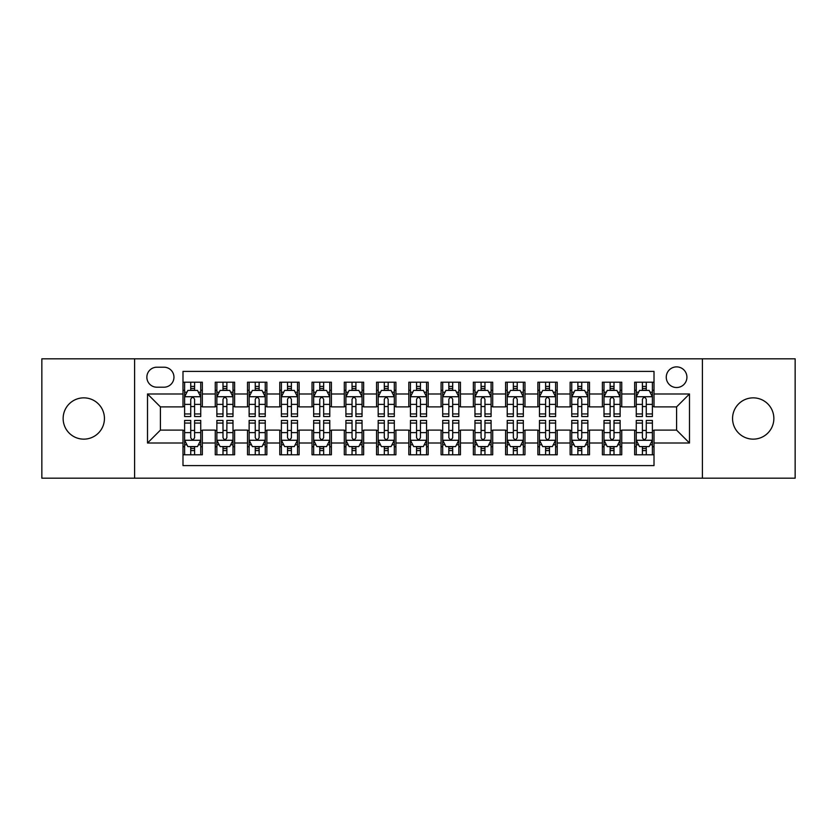 <?xml version="1.0" encoding="UTF-8"?>
<svg xmlns="http://www.w3.org/2000/svg" width="837" height="837" viewBox="0 0 837 837"><rect width="100%" height="100%" fill="white"/><g stroke="black" fill="none" stroke-linecap="round" stroke-linejoin="round"><path stroke-width="1.26" d="M753.206 397.857A20.643 20.643 0 0 0 732.563 418.5A20.643 20.643 0 0 0 753.206 439.143A20.643 20.643 0 0 0 773.859 418.5A20.643 20.643 0 0 0 753.206 397.857M83.794 397.857A20.643 20.643 0 0 0 63.141 418.5A20.643 20.643 0 0 0 83.794 439.143A20.643 20.643 0 0 0 104.437 418.5A20.643 20.643 0 0 0 83.794 397.857M676.589 366.878A10.326 10.326 0 0 0 666.262 377.205A10.326 10.326 0 0 0 676.589 387.531A10.326 10.326 0 0 0 686.915 377.205A10.326 10.326 0 0 0 676.589 366.878M702.4 478.178L795.15 478.178L795.15 358.822L702.4 358.822L702.4 478.178L134.6 478.178L134.6 358.822L41.85 358.822L41.85 478.178L134.6 478.178M654.011 382.206L634.655 382.206L634.655 393.986L621.745 393.986L621.745 406.887L634.655 406.887L634.655 393.986M621.745 393.986L621.745 382.206L602.389 382.206L602.389 393.986L589.489 393.986L589.489 406.887L602.389 406.887L602.389 393.986M589.489 393.986L589.489 382.206L570.133 382.206L570.133 393.986L557.222 393.986L557.222 406.887L570.133 406.887L570.133 393.986M557.222 393.986L557.222 382.206L537.867 382.206L537.867 393.986L524.966 393.986L524.966 406.887L537.867 406.887L537.867 393.986M524.966 393.986L524.966 382.206L505.6 382.206L505.6 393.986L492.7 393.986L492.7 406.887L505.6 406.887L505.6 393.986M492.7 393.986L492.7 382.206L473.344 382.206L473.344 393.986L460.444 393.986L460.444 406.887L473.344 406.887L473.344 393.986M460.444 393.986L460.444 382.206L441.078 382.206L441.078 393.986L428.178 393.986L428.178 406.887L441.078 406.887L441.078 393.986M428.178 393.986L428.178 382.206L408.822 382.206L408.822 393.986L395.922 393.986L395.922 406.887L408.822 406.887L408.822 393.986M395.922 393.986L395.922 382.206L376.556 382.206L376.556 393.986L363.656 393.986L363.656 406.887L376.556 406.887L376.556 393.986M363.656 393.986L363.656 382.206L344.3 382.206L344.3 393.986L331.4 393.986L331.4 406.887L344.3 406.887L344.3 393.986M331.4 393.986L331.4 382.206L312.034 382.206L312.034 393.986L299.133 393.986L299.133 406.887L312.034 406.887L312.034 393.986M299.133 393.986L299.133 382.206L279.778 382.206L279.778 393.986L266.867 393.986L266.867 406.887L279.778 406.887L279.778 393.986M266.867 393.986L266.867 382.206L247.511 382.206L247.511 393.986L234.611 393.986L234.611 406.887L247.511 406.887L247.511 393.986M234.611 393.986L234.611 382.206L215.255 382.206L215.255 406.887L202.345 406.887L202.345 382.206L182.989 382.206M182.989 454.794L202.345 454.794L202.345 430.113L215.255 430.113L215.255 454.794L234.611 454.794L234.611 430.113L247.511 430.113L247.511 443.014L234.611 443.014M247.511 443.014L247.511 454.794L266.867 454.794L266.867 430.113L279.778 430.113L279.778 443.014L266.867 443.014M279.778 443.014L279.778 454.794L299.133 454.794L299.133 430.113L312.034 430.113L312.034 443.014L299.133 443.014M312.034 443.014L312.034 454.794L331.4 454.794L331.4 430.113L344.3 430.113L344.3 443.014L331.4 443.014M344.3 443.014L344.3 454.794L363.656 454.794L363.656 430.113L376.556 430.113L376.556 443.014L363.656 443.014M376.556 443.014L376.556 454.794L395.922 454.794L395.922 430.113L408.822 430.113L408.822 443.014L395.922 443.014M408.822 443.014L408.822 454.794L428.178 454.794L428.178 430.113L441.078 430.113L441.078 443.014L428.178 443.014M441.078 443.014L441.078 454.794L460.444 454.794L460.444 430.113L473.344 430.113L473.344 443.014L460.444 443.014M473.344 443.014L473.344 454.794L492.7 454.794L492.7 430.113L505.6 430.113L505.6 443.014L492.7 443.014M505.6 443.014L505.6 454.794L524.966 454.794L524.966 430.113L537.867 430.113L537.867 443.014L524.966 443.014M537.867 443.014L537.867 454.794L557.222 454.794L557.222 430.113L570.133 430.113L570.133 443.014L557.222 443.014M570.133 443.014L570.133 454.794L589.489 454.794L589.489 430.113L602.389 430.113L602.389 443.014L589.489 443.014M602.389 443.014L602.389 454.794L621.745 454.794L621.745 430.113L634.655 430.113L634.655 443.014L621.745 443.014M156.864 387.207L163.958 387.207A10.002 10.002 0 0 0 173.96 377.205A10.002 10.002 0 0 0 163.958 367.202L156.864 367.202A10.002 10.002 0 0 0 146.862 377.205A10.002 10.002 0 0 0 156.864 387.207M702.4 358.822L134.6 358.822M654.011 393.986L654.011 371.398L182.989 371.398L182.989 406.887L160.411 406.887L160.411 430.113L182.989 430.113L182.989 465.602L654.011 465.602L654.011 430.113L676.589 430.113L676.589 406.887L654.011 406.887L654.011 393.986L689.489 393.986L689.489 443.014L654.011 443.014M182.989 443.014L147.511 443.014L147.511 393.986L182.989 393.986M634.655 443.014L634.655 454.794L654.011 454.794M182.989 390.272L184.611 390.272M190.731 390.272L194.602 390.272M200.734 390.272L202.345 390.272M182.989 406.562L184.611 406.562M190.731 406.562L194.602 406.562M200.734 406.562L202.345 406.562M182.989 430.438L184.611 430.438M190.731 430.438L194.602 430.438M200.734 430.438L202.345 430.438M182.989 446.728L184.611 446.728M190.731 446.728L194.602 446.728M200.734 446.728L202.345 446.728M215.255 406.562L216.867 406.562M222.998 406.562L226.869 406.562M233 406.562L234.611 406.562M215.255 390.272L216.867 390.272M222.998 390.272L226.869 390.272M233 390.272L234.611 390.272M215.255 430.438L216.867 430.438M222.998 430.438L226.869 430.438M233 430.438L234.611 430.438M215.255 446.728L216.867 446.728M222.998 446.728L226.869 446.728M233 446.728L234.611 446.728M247.511 430.438L249.133 430.438M255.254 430.438L259.125 430.438M265.256 430.438L266.867 430.438M247.511 446.728L249.133 446.728M255.254 446.728L259.125 446.728M265.256 446.728L266.867 446.728M247.511 390.272L249.133 390.272M255.254 390.272L259.125 390.272M265.256 390.272L266.867 390.272M247.511 406.562L249.133 406.562M255.254 406.562L259.125 406.562M265.256 406.562L266.867 406.562M279.778 430.438L281.389 430.438M287.52 430.438L291.391 430.438M297.522 430.438L299.133 430.438M279.778 446.728L281.389 446.728M287.52 446.728L291.391 446.728M297.522 446.728L299.133 446.728M279.778 390.272L281.389 390.272M287.52 390.272L291.391 390.272M297.522 390.272L299.133 390.272M279.778 406.562L281.389 406.562M287.52 406.562L291.391 406.562M297.522 406.562L299.133 406.562M312.034 430.438L313.655 430.438M319.776 430.438L323.647 430.438M329.778 430.438L331.4 430.438M312.034 446.728L313.655 446.728M319.776 446.728L323.647 446.728M329.778 446.728L331.4 446.728M312.034 390.272L313.655 390.272M319.776 390.272L323.647 390.272M329.778 390.272L331.4 390.272M312.034 406.562L313.655 406.562M319.776 406.562L323.647 406.562M329.778 406.562L331.4 406.562M344.3 430.438L345.911 430.438M352.042 430.438L355.913 430.438M362.044 430.438L363.656 430.438M344.3 446.728L345.911 446.728M352.042 446.728L355.913 446.728M362.044 446.728L363.656 446.728M344.3 390.272L345.911 390.272M352.042 390.272L355.913 390.272M362.044 390.272L363.656 390.272M344.3 406.562L345.911 406.562M352.042 406.562L355.913 406.562M362.044 406.562L363.656 406.562M376.556 430.438L378.178 430.438M384.298 430.438L388.169 430.438M394.3 430.438L395.922 430.438M376.556 446.728L378.178 446.728M384.298 446.728L388.169 446.728M394.3 446.728L395.922 446.728M376.556 390.272L378.178 390.272M384.298 390.272L388.169 390.272M394.3 390.272L395.922 390.272M376.556 406.562L378.178 406.562M384.298 406.562L388.169 406.562M394.3 406.562L395.922 406.562M408.822 430.438L410.433 430.438M416.564 430.438L420.436 430.438M426.567 430.438L428.178 430.438M408.822 446.728L410.433 446.728M416.564 446.728L420.436 446.728M426.567 446.728L428.178 446.728M408.822 390.272L410.433 390.272M416.564 390.272L420.436 390.272M426.567 390.272L428.178 390.272M408.822 406.562L410.433 406.562M416.564 406.562L420.436 406.562M426.567 406.562L428.178 406.562M441.078 430.438L442.7 430.438M448.831 430.438L452.702 430.438M458.822 430.438L460.444 430.438M441.078 446.728L442.7 446.728M448.831 446.728L452.702 446.728M458.822 446.728L460.444 446.728M441.078 390.272L442.7 390.272M448.831 390.272L452.702 390.272M458.822 390.272L460.444 390.272M441.078 406.562L442.7 406.562M448.831 406.562L452.702 406.562M458.822 406.562L460.444 406.562M473.344 430.438L474.956 430.438M481.087 430.438L484.958 430.438M491.089 430.438L492.7 430.438M473.344 446.728L474.956 446.728M481.087 446.728L484.958 446.728M491.089 446.728L492.7 446.728M473.344 390.272L474.956 390.272M481.087 390.272L484.958 390.272M491.089 390.272L492.7 390.272M473.344 406.562L474.956 406.562M481.087 406.562L484.958 406.562M491.089 406.562L492.7 406.562M505.6 430.438L507.222 430.438M513.353 430.438L517.224 430.438M523.345 430.438L524.966 430.438M505.6 446.728L507.222 446.728M513.353 446.728L517.224 446.728M523.345 446.728L524.966 446.728M505.6 390.272L507.222 390.272M513.353 390.272L517.224 390.272M523.345 390.272L524.966 390.272M505.6 406.562L507.222 406.562M513.353 406.562L517.224 406.562M523.345 406.562L524.966 406.562M537.867 430.438L539.478 430.438M545.609 430.438L549.48 430.438M555.611 430.438L557.222 430.438M537.867 446.728L539.478 446.728M545.609 446.728L549.48 446.728M555.611 446.728L557.222 446.728M537.867 390.272L539.478 390.272M545.609 390.272L549.48 390.272M555.611 390.272L557.222 390.272M537.867 406.562L539.478 406.562M545.609 406.562L549.48 406.562M555.611 406.562L557.222 406.562M570.133 430.438L571.744 430.438M577.875 430.438L581.746 430.438M587.867 430.438L589.489 430.438M570.133 446.728L571.744 446.728M577.875 446.728L581.746 446.728M587.867 446.728L589.489 446.728M570.133 390.272L571.744 390.272M577.875 390.272L581.746 390.272M587.867 390.272L589.489 390.272M570.133 406.562L571.744 406.562M577.875 406.562L581.746 406.562M587.867 406.562L589.489 406.562M602.389 430.438L604 430.438M610.131 430.438L614.002 430.438M620.133 430.438L621.745 430.438M602.389 446.728L604 446.728M610.131 446.728L614.002 446.728M620.133 446.728L621.745 446.728M602.389 390.272L604 390.272M610.131 390.272L614.002 390.272M620.133 390.272L621.745 390.272M602.389 406.562L604 406.562M610.131 406.562L614.002 406.562M620.133 406.562L621.745 406.562M634.655 430.438L636.266 430.438M642.397 430.438L646.269 430.438M652.389 430.438L654.011 430.438M634.655 446.728L636.266 446.728M642.397 446.728L646.269 446.728M652.389 446.728L654.011 446.728M634.655 390.272L636.266 390.272M642.397 390.272L646.269 390.272M652.389 390.272L654.011 390.272M634.655 406.562L636.266 406.562M642.397 406.562L646.269 406.562M652.389 406.562L654.011 406.562M160.411 406.887L147.511 393.986M160.411 430.113L147.511 443.014M689.489 393.986L676.589 406.887M689.489 443.014L676.589 430.113M194.602 386.401L190.731 386.401M200.734 413.938L194.602 413.938L194.602 416.564L200.734 416.564L200.734 396.884L197.511 390.429L187.833 390.429L184.611 396.884L184.611 416.564L190.731 416.564L190.731 413.938L184.611 413.938M184.611 396.884L184.611 382.206M200.734 396.884L200.734 382.206M190.731 390.429L190.731 382.206M194.602 382.206L194.602 390.429M194.602 413.938L194.602 399.301C193.316 396.822 192.029 396.822 190.731 399.301L190.731 413.938M190.731 450.599L194.602 450.599M184.611 423.062L190.731 423.062L190.731 420.436L184.611 420.436L184.611 440.116L187.833 446.571L197.511 446.571L200.734 440.116L200.734 420.436L194.602 420.436L194.602 423.062L200.734 423.062M200.734 440.116L200.734 454.794M184.611 440.116L184.611 454.794M194.602 446.571L194.602 454.794M190.731 454.794L190.731 446.571M190.731 423.062L190.731 437.699C192.029 440.178 193.316 440.178 194.602 437.699L194.602 423.062M226.869 386.401L222.998 386.401M233 413.938L226.869 413.938L226.869 416.564L233 416.564L233 396.884L229.767 390.429L220.089 390.429L216.867 396.884L216.867 416.564L222.998 416.564L222.998 413.938L216.867 413.938M216.867 396.884L216.867 382.206M233 396.884L233 382.206M222.998 390.429L222.998 382.206M226.869 382.206L226.869 390.429M226.869 413.938L226.869 399.301C225.582 396.822 224.285 396.822 222.998 399.301L222.998 413.938M259.125 386.401L255.254 386.401M265.256 413.938L259.125 413.938L259.125 416.564L265.256 416.564L265.256 396.884L262.033 390.429L252.355 390.429L249.133 396.884L249.133 416.564L255.254 416.564L255.254 413.938L249.133 413.938M249.133 396.884L249.133 382.206M265.256 396.884L265.256 382.206M255.254 390.429L255.254 382.206M259.125 382.206L259.125 390.429M259.125 413.938L259.125 399.301C257.838 396.822 256.551 396.822 255.254 399.301L255.254 413.938M291.391 386.401L287.52 386.401M297.522 413.938L291.391 413.938L291.391 416.564L297.522 416.564L297.522 396.884L294.289 390.429L284.611 390.429L281.389 396.884L281.389 416.564L287.52 416.564L287.52 413.938L281.389 413.938M281.389 396.884L281.389 382.206M297.522 396.884L297.522 382.206M287.52 390.429L287.52 382.206M291.391 382.206L291.391 390.429M291.391 413.938L291.391 399.301C290.104 396.822 288.807 396.822 287.52 399.301L287.52 413.938M323.647 386.401L319.776 386.401M329.778 413.938L323.647 413.938L323.647 416.564L329.778 416.564L329.778 396.884L326.556 390.429L316.878 390.429L313.655 396.884L313.655 416.564L319.776 416.564L319.776 413.938L313.655 413.938M313.655 396.884L313.655 382.206M329.778 396.884L329.778 382.206M319.776 390.429L319.776 382.206M323.647 382.206L323.647 390.429M323.647 413.938L323.647 399.301C322.36 396.822 321.073 396.822 319.776 399.301L319.776 413.938M222.998 450.599L226.869 450.599M216.867 423.062L222.998 423.062L222.998 420.436L216.867 420.436L216.867 440.116L220.089 446.571L229.767 446.571L233 440.116L233 420.436L226.869 420.436L226.869 423.062L233 423.062M233 440.116L233 454.794M216.867 440.116L216.867 454.794M226.869 446.571L226.869 454.794M222.998 454.794L222.998 446.571M222.998 423.062L222.998 437.699C224.285 440.178 225.571 440.178 226.869 437.699L226.869 423.062M255.254 450.599L259.125 450.599M249.133 423.062L255.254 423.062L255.254 420.436L249.133 420.436L249.133 440.116L252.355 446.571L262.033 446.571L265.256 440.116L265.256 420.436L259.125 420.436L259.125 423.062L265.256 423.062M265.256 440.116L265.256 454.794M249.133 440.116L249.133 454.794M259.125 446.571L259.125 454.794M255.254 454.794L255.254 446.571M255.254 423.062L255.254 437.699C256.551 440.178 257.838 440.178 259.125 437.699L259.125 423.062M287.52 450.599L291.391 450.599M281.389 423.062L287.52 423.062L287.52 420.436L281.389 420.436L281.389 440.116L284.611 446.571L294.289 446.571L297.522 440.116L297.522 420.436L291.391 420.436L291.391 423.062L297.522 423.062M297.522 440.116L297.522 454.794M281.389 440.116L281.389 454.794M291.391 446.571L291.391 454.794M287.52 454.794L287.52 446.571M287.52 423.062L287.52 437.699C288.807 440.178 290.094 440.178 291.391 437.699L291.391 423.062M319.776 450.599L323.647 450.599M313.655 423.062L319.776 423.062L319.776 420.436L313.655 420.436L313.655 440.116L316.878 446.571L326.556 446.571L329.778 440.116L329.778 420.436L323.647 420.436L323.647 423.062L329.778 423.062M329.778 440.116L329.778 454.794M313.655 440.116L313.655 454.794M323.647 446.571L323.647 454.794M319.776 454.794L319.776 446.571M319.776 423.062L319.776 437.699C321.073 440.178 322.36 440.178 323.647 437.699L323.647 423.062M355.913 386.401L352.042 386.401M362.044 413.938L355.913 413.938L355.913 416.564L362.044 416.564L362.044 396.884L358.822 390.429L349.134 390.429L345.911 396.884L345.911 416.564L352.042 416.564L352.042 413.938L345.911 413.938M345.911 396.884L345.911 382.206M362.044 396.884L362.044 382.206M352.042 390.429L352.042 382.206M355.913 382.206L355.913 390.429M355.913 413.938L355.913 399.301C354.626 396.822 353.329 396.822 352.042 399.301L352.042 413.938M352.042 450.599L355.913 450.599M345.911 423.062L352.042 423.062L352.042 420.436L345.911 420.436L345.911 440.116L349.134 446.571L358.822 446.571L362.044 440.116L362.044 420.436L355.913 420.436L355.913 423.062L362.044 423.062M362.044 440.116L362.044 454.794M345.911 440.116L345.911 454.794M355.913 446.571L355.913 454.794M352.042 454.794L352.042 446.571M352.042 423.062L352.042 437.699C353.329 440.178 354.616 440.178 355.913 437.699L355.913 423.062M388.169 386.401L384.298 386.401M394.3 413.938L388.169 413.938L388.169 416.564L394.3 416.564L394.3 396.884L391.078 390.429L381.4 390.429L378.178 396.884L378.178 416.564L384.298 416.564L384.298 413.938L378.178 413.938M378.178 396.884L378.178 382.206M394.3 396.884L394.3 382.206M384.298 390.429L384.298 382.206M388.169 382.206L388.169 390.429M388.169 413.938L388.169 399.301C386.882 396.822 385.595 396.822 384.298 399.301L384.298 413.938M384.298 450.599L388.169 450.599M378.178 423.062L384.298 423.062L384.298 420.436L378.178 420.436L378.178 440.116L381.4 446.571L391.078 446.571L394.3 440.116L394.3 420.436L388.169 420.436L388.169 423.062L394.3 423.062M394.3 440.116L394.3 454.794M378.178 440.116L378.178 454.794M388.169 446.571L388.169 454.794M384.298 454.794L384.298 446.571M384.298 423.062L384.298 437.699C385.595 440.178 386.882 440.178 388.169 437.699L388.169 423.062M420.436 386.401L416.564 386.401M426.567 413.938L420.436 413.938L420.436 416.564L426.567 416.564L426.567 396.884L423.344 390.429L413.656 390.429L410.433 396.884L410.433 416.564L416.564 416.564L416.564 413.938L410.433 413.938M410.433 396.884L410.433 382.206M426.567 396.884L426.567 382.206M416.564 390.429L416.564 382.206M420.436 382.206L420.436 390.429M420.436 413.938L420.436 399.301C419.149 396.822 417.851 396.822 416.564 399.301L416.564 413.938M416.564 450.599L420.436 450.599M410.433 423.062L416.564 423.062L416.564 420.436L410.433 420.436L410.433 440.116L413.656 446.571L423.344 446.571L426.567 440.116L426.567 420.436L420.436 420.436L420.436 423.062L426.567 423.062M426.567 440.116L426.567 454.794M410.433 440.116L410.433 454.794M420.436 446.571L420.436 454.794M416.564 454.794L416.564 446.571M416.564 423.062L416.564 437.699C417.851 440.178 419.149 440.178 420.436 437.699L420.436 423.062M452.702 386.401L448.831 386.401M458.822 413.938L452.702 413.938L452.702 416.564L458.822 416.564L458.822 396.884L455.6 390.429L445.922 390.429L442.7 396.884L442.7 416.564L448.831 416.564L448.831 413.938L442.7 413.938M442.7 396.884L442.7 382.206M458.822 396.884L458.822 382.206M448.831 390.429L448.831 382.206M452.702 382.206L452.702 390.429M452.702 413.938L452.702 399.301C451.405 396.822 450.118 396.822 448.831 399.301L448.831 413.938M448.831 450.599L452.702 450.599M442.7 423.062L448.831 423.062L448.831 420.436L442.7 420.436L442.7 440.116L445.922 446.571L455.6 446.571L458.822 440.116L458.822 420.436L452.702 420.436L452.702 423.062L458.822 423.062M458.822 440.116L458.822 454.794M442.7 440.116L442.7 454.794M452.702 446.571L452.702 454.794M448.831 454.794L448.831 446.571M448.831 423.062L448.831 437.699C450.118 440.178 451.405 440.178 452.702 437.699L452.702 423.062M484.958 386.401L481.087 386.401M491.089 413.938L484.958 413.938L484.958 416.564L491.089 416.564L491.089 396.884L487.866 390.429L478.178 390.429L474.956 396.884L474.956 416.564L481.087 416.564L481.087 413.938L474.956 413.938M474.956 396.884L474.956 382.206M491.089 396.884L491.089 382.206M481.087 390.429L481.087 382.206M484.958 382.206L484.958 390.429M484.958 413.938L484.958 399.301C483.671 396.822 482.384 396.822 481.087 399.301L481.087 413.938M517.224 386.401L513.353 386.401M523.345 413.938L517.224 413.938L517.224 416.564L523.345 416.564L523.345 396.884L520.122 390.429L510.444 390.429L507.222 396.884L507.222 416.564L513.353 416.564L513.353 413.938L507.222 413.938M507.222 396.884L507.222 382.206M523.345 396.884L523.345 382.206M513.353 390.429L513.353 382.206M517.224 382.206L517.224 390.429M517.224 413.938L517.224 399.301C515.927 396.822 514.64 396.822 513.353 399.301L513.353 413.938M549.48 386.401L545.609 386.401M555.611 413.938L549.48 413.938L549.48 416.564L555.611 416.564L555.611 396.884L552.389 390.429L542.711 390.429L539.478 396.884L539.478 416.564L545.609 416.564L545.609 413.938L539.478 413.938M539.478 396.884L539.478 382.206M555.611 396.884L555.611 382.206M545.609 390.429L545.609 382.206M549.48 382.206L549.48 390.429M549.48 413.938L549.48 399.301C548.193 396.822 546.906 396.822 545.609 399.301L545.609 413.938M581.746 386.401L577.875 386.401M587.867 413.938L581.746 413.938L581.746 416.564L587.867 416.564L587.867 396.884L584.644 390.429L574.967 390.429L571.744 396.884L571.744 416.564L577.875 416.564L577.875 413.938L571.744 413.938M571.744 396.884L571.744 382.206M587.867 396.884L587.867 382.206M577.875 390.429L577.875 382.206M581.746 382.206L581.746 390.429M581.746 413.938L581.746 399.301C580.449 396.822 579.162 396.822 577.875 399.301L577.875 413.938M614.002 386.401L610.131 386.401M620.133 413.938L614.002 413.938L614.002 416.564L620.133 416.564L620.133 396.884L616.911 390.429L607.233 390.429L604 396.884L604 416.564L610.131 416.564L610.131 413.938L604 413.938M604 396.884L604 382.206M620.133 396.884L620.133 382.206M610.131 390.429L610.131 382.206M614.002 382.206L614.002 390.429M614.002 413.938L614.002 399.301C612.715 396.822 611.428 396.822 610.131 399.301L610.131 413.938M481.087 450.599L484.958 450.599M474.956 423.062L481.087 423.062L481.087 420.436L474.956 420.436L474.956 440.116L478.178 446.571L487.866 446.571L491.089 440.116L491.089 420.436L484.958 420.436L484.958 423.062L491.089 423.062M491.089 440.116L491.089 454.794M474.956 440.116L474.956 454.794M484.958 446.571L484.958 454.794M481.087 454.794L481.087 446.571M481.087 423.062L481.087 437.699C482.374 440.178 483.671 440.178 484.958 437.699L484.958 423.062M513.353 450.599L517.224 450.599M507.222 423.062L513.353 423.062L513.353 420.436L507.222 420.436L507.222 440.116L510.444 446.571L520.122 446.571L523.345 440.116L523.345 420.436L517.224 420.436L517.224 423.062L523.345 423.062M523.345 440.116L523.345 454.794M507.222 440.116L507.222 454.794M517.224 446.571L517.224 454.794M513.353 454.794L513.353 446.571M513.353 423.062L513.353 437.699C514.64 440.178 515.927 440.178 517.224 437.699L517.224 423.062M545.609 450.599L549.48 450.599M539.478 423.062L545.609 423.062L545.609 420.436L539.478 420.436L539.478 440.116L542.711 446.571L552.389 446.571L555.611 440.116L555.611 420.436L549.48 420.436L549.48 423.062L555.611 423.062M555.611 440.116L555.611 454.794M539.478 440.116L539.478 454.794M549.48 446.571L549.48 454.794M545.609 454.794L545.609 446.571M545.609 423.062L545.609 437.699C546.896 440.178 548.193 440.178 549.48 437.699L549.48 423.062M577.875 450.599L581.746 450.599M571.744 423.062L577.875 423.062L577.875 420.436L571.744 420.436L571.744 440.116L574.967 446.571L584.644 446.571L587.867 440.116L587.867 420.436L581.746 420.436L581.746 423.062L587.867 423.062M587.867 440.116L587.867 454.794M571.744 440.116L571.744 454.794M581.746 446.571L581.746 454.794M577.875 454.794L577.875 446.571M577.875 423.062L577.875 437.699C579.162 440.178 580.449 440.178 581.746 437.699L581.746 423.062M610.131 450.599L614.002 450.599M604 423.062L610.131 423.062L610.131 420.436L604 420.436L604 440.116L607.233 446.571L616.911 446.571L620.133 440.116L620.133 420.436L614.002 420.436L614.002 423.062L620.133 423.062M620.133 440.116L620.133 454.794M604 440.116L604 454.794M614.002 446.571L614.002 454.794M610.131 454.794L610.131 446.571M610.131 423.062L610.131 437.699C611.418 440.178 612.715 440.178 614.002 437.699L614.002 423.062M646.269 386.401L642.397 386.401M652.389 413.938L646.269 413.938L646.269 416.564L652.389 416.564L652.389 396.884L649.167 390.429L639.489 390.429L636.266 396.884L636.266 416.564L642.397 416.564L642.397 413.938L636.266 413.938M636.266 396.884L636.266 382.206M652.389 396.884L652.389 382.206M642.397 390.429L642.397 382.206M646.269 382.206L646.269 390.429M646.269 413.938L646.269 399.301C644.971 396.822 643.684 396.822 642.397 399.301L642.397 413.938M642.397 450.599L646.269 450.599M636.266 423.062L642.397 423.062L642.397 420.436L636.266 420.436L636.266 440.116L639.489 446.571L649.167 446.571L652.389 440.116L652.389 420.436L646.269 420.436L646.269 423.062L652.389 423.062M652.389 440.116L652.389 454.794M636.266 440.116L636.266 454.794M646.269 446.571L646.269 454.794M642.397 454.794L642.397 446.571M642.397 423.062L642.397 437.699C643.684 440.178 644.971 440.178 646.269 437.699L646.269 423.062M215.255 443.014L202.345 443.014M215.255 393.986L202.345 393.986M200.66 396.728L184.684 396.728M184.611 392.208L186.944 392.208M198.4 392.208L200.734 392.208M190.731 404.365L184.611 404.365M200.734 404.365L194.602 404.365M194.602 388.452L190.731 388.452M184.684 440.272L200.66 440.272M200.734 444.792L198.4 444.792M186.944 444.792L184.611 444.792M194.602 432.635L200.734 432.635M184.611 432.635L190.731 432.635M190.731 448.548L194.602 448.548M232.916 396.728L216.95 396.728M216.867 392.208L219.21 392.208M230.656 392.208L233 392.208M222.998 404.365L216.867 404.365M233 404.365L226.869 404.365M226.869 388.452L222.998 388.452M265.183 396.728L249.206 396.728M249.133 392.208L251.466 392.208M262.923 392.208L265.256 392.208M255.254 404.365L249.133 404.365M265.256 404.365L259.125 404.365M259.125 388.452L255.254 388.452M297.438 396.728L281.473 396.728M281.389 392.208L283.733 392.208M295.179 392.208L297.522 392.208M287.52 404.365L281.389 404.365M297.522 404.365L291.391 404.365M291.391 388.452L287.52 388.452M329.705 396.728L313.729 396.728M313.655 392.208L315.988 392.208M327.445 392.208L329.778 392.208M319.776 404.365L313.655 404.365M329.778 404.365L323.647 404.365M323.647 388.452L319.776 388.452M216.95 440.272L232.916 440.272M233 444.792L230.656 444.792M219.21 444.792L216.867 444.792M226.869 432.635L233 432.635M216.867 432.635L222.998 432.635M222.998 448.548L226.869 448.548M249.206 440.272L265.183 440.272M265.256 444.792L262.923 444.792M251.466 444.792L249.133 444.792M259.125 432.635L265.256 432.635M249.133 432.635L255.254 432.635M255.254 448.548L259.125 448.548M281.473 440.272L297.438 440.272M297.522 444.792L295.179 444.792M283.733 444.792L281.389 444.792M291.391 432.635L297.522 432.635M281.389 432.635L287.52 432.635M287.52 448.548L291.391 448.548M313.729 440.272L329.705 440.272M329.778 444.792L327.445 444.792M315.988 444.792L313.655 444.792M323.647 432.635L329.778 432.635M313.655 432.635L319.776 432.635M319.776 448.548L323.647 448.548M361.961 396.728L345.995 396.728M345.911 392.208L348.255 392.208M359.701 392.208L362.044 392.208M352.042 404.365L345.911 404.365M362.044 404.365L355.913 404.365M355.913 388.452L352.042 388.452M345.995 440.272L361.961 440.272M362.044 444.792L359.701 444.792M348.255 444.792L345.911 444.792M355.913 432.635L362.044 432.635M345.911 432.635L352.042 432.635M352.042 448.548L355.913 448.548M394.227 396.728L378.251 396.728M378.178 392.208L380.511 392.208M391.967 392.208L394.3 392.208M384.298 404.365L378.178 404.365M394.3 404.365L388.169 404.365M388.169 388.452L384.298 388.452M378.251 440.272L394.227 440.272M394.3 444.792L391.967 444.792M380.511 444.792L378.178 444.792M388.169 432.635L394.3 432.635M378.178 432.635L384.298 432.635M384.298 448.548L388.169 448.548M426.483 396.728L410.517 396.728M410.433 392.208L412.777 392.208M424.223 392.208L426.567 392.208M416.564 404.365L410.433 404.365M426.567 404.365L420.436 404.365M420.436 388.452L416.564 388.452M410.517 440.272L426.483 440.272M426.567 444.792L424.223 444.792M412.777 444.792L410.433 444.792M420.436 432.635L426.567 432.635M410.433 432.635L416.564 432.635M416.564 448.548L420.436 448.548M458.749 396.728L442.773 396.728M442.7 392.208L445.033 392.208M456.489 392.208L458.822 392.208M448.831 404.365L442.7 404.365M458.822 404.365L452.702 404.365M452.702 388.452L448.831 388.452M442.773 440.272L458.749 440.272M458.822 444.792L456.489 444.792M445.033 444.792L442.7 444.792M452.702 432.635L458.822 432.635M442.7 432.635L448.831 432.635M448.831 448.548L452.702 448.548M491.005 396.728L475.039 396.728M474.956 392.208L477.299 392.208M488.745 392.208L491.089 392.208M481.087 404.365L474.956 404.365M491.089 404.365L484.958 404.365M484.958 388.452L481.087 388.452M523.271 396.728L507.295 396.728M507.222 392.208L509.555 392.208M521.012 392.208L523.345 392.208M513.353 404.365L507.222 404.365M523.345 404.365L517.224 404.365M517.224 388.452L513.353 388.452M555.527 396.728L539.562 396.728M539.478 392.208L541.821 392.208M553.267 392.208L555.611 392.208M545.609 404.365L539.478 404.365M555.611 404.365L549.48 404.365M549.48 388.452L545.609 388.452M587.794 396.728L571.817 396.728M571.744 392.208L574.077 392.208M585.534 392.208L587.867 392.208M577.875 404.365L571.744 404.365M587.867 404.365L581.746 404.365M581.746 388.452L577.875 388.452M620.05 396.728L604.084 396.728M604 392.208L606.344 392.208M617.79 392.208L620.133 392.208M610.131 404.365L604 404.365M620.133 404.365L614.002 404.365M614.002 388.452L610.131 388.452M475.039 440.272L491.005 440.272M491.089 444.792L488.745 444.792M477.299 444.792L474.956 444.792M484.958 432.635L491.089 432.635M474.956 432.635L481.087 432.635M481.087 448.548L484.958 448.548M507.295 440.272L523.271 440.272M523.345 444.792L521.012 444.792M509.555 444.792L507.222 444.792M517.224 432.635L523.345 432.635M507.222 432.635L513.353 432.635M513.353 448.548L517.224 448.548M539.562 440.272L555.527 440.272M555.611 444.792L553.267 444.792M541.821 444.792L539.478 444.792M549.48 432.635L555.611 432.635M539.478 432.635L545.609 432.635M545.609 448.548L549.48 448.548M571.817 440.272L587.794 440.272M587.867 444.792L585.534 444.792M574.077 444.792L571.744 444.792M581.746 432.635L587.867 432.635M571.744 432.635L577.875 432.635M577.875 448.548L581.746 448.548M604.084 440.272L620.05 440.272M620.133 444.792L617.79 444.792M606.344 444.792L604 444.792M614.002 432.635L620.133 432.635M604 432.635L610.131 432.635M610.131 448.548L614.002 448.548M652.316 396.728L636.34 396.728M636.266 392.208L638.6 392.208M650.056 392.208L652.389 392.208M642.397 404.365L636.266 404.365M652.389 404.365L646.269 404.365M646.269 388.452L642.397 388.452M636.34 440.272L652.316 440.272M652.389 444.792L650.056 444.792M638.6 444.792L636.266 444.792M646.269 432.635L652.389 432.635M636.266 432.635L642.397 432.635M642.397 448.548L646.269 448.548"/></g></svg>
